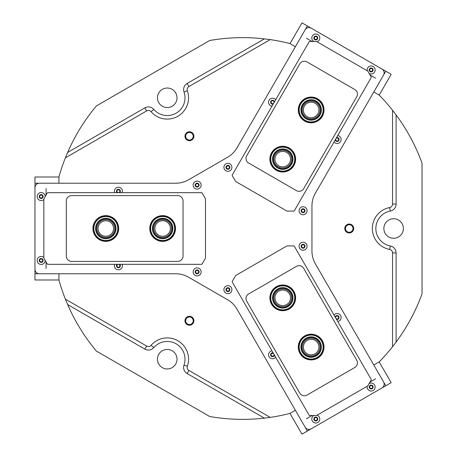 <?xml version="1.0" encoding="UTF-8"?>
<svg xmlns="http://www.w3.org/2000/svg" width="457" height="457" viewBox="0 0 457 457"><rect width="100%" height="100%" fill="white"/><g stroke="black" fill="none" stroke-linecap="round" stroke-linejoin="round"><path stroke-width="0.69" d="M189.438 131.782A4.461 4.461 0 0 0 184.976 136.243A4.461 4.461 0 0 0 189.438 140.705A4.461 4.461 0 0 0 193.899 136.243A4.461 4.461 0 0 0 189.438 131.782M189.438 132.467A3.77 3.77 0 0 0 185.668 136.243A3.77 3.77 0 0 0 189.438 140.013A3.77 3.77 0 0 0 193.214 136.243A3.77 3.77 0 0 0 189.438 132.467M189.438 316.295A4.461 4.461 0 0 0 184.976 320.757A4.461 4.461 0 0 0 189.438 325.218A4.461 4.461 0 0 0 193.899 320.757A4.461 4.461 0 0 0 189.438 316.295M189.438 316.987A3.77 3.77 0 0 0 185.668 320.757A3.77 3.77 0 0 0 189.438 324.533A3.77 3.77 0 0 0 193.214 320.757A3.77 3.77 0 0 0 189.438 316.987M349.234 224.039A4.461 4.461 0 0 0 344.772 228.5A4.461 4.461 0 0 0 349.234 232.961A4.461 4.461 0 0 0 353.695 228.5A4.461 4.461 0 0 0 349.234 224.039M349.234 224.73A3.77 3.77 0 0 0 345.463 228.5A3.77 3.77 0 0 0 349.234 232.27A3.77 3.77 0 0 0 353.01 228.5A3.77 3.77 0 0 0 349.234 224.73M335.347 139.676A1.799 1.799 0 0 0 337.14 141.304A1.799 1.799 0 0 0 338.934 139.505A1.799 1.799 0 0 0 336.392 137.871M337.14 138.043A1.462 1.462 0 0 0 335.672 139.505A1.462 1.462 0 0 0 337.14 140.973A1.462 1.462 0 0 0 338.603 139.505A1.462 1.462 0 0 0 337.14 138.043M274.349 102.054A1.799 1.799 0 0 0 272.555 100.426A1.799 1.799 0 0 0 270.761 102.219A1.799 1.799 0 0 0 273.303 103.859M272.555 100.757A1.462 1.462 0 0 0 271.092 102.219A1.462 1.462 0 0 0 272.555 103.688A1.462 1.462 0 0 0 274.023 102.219A1.462 1.462 0 0 0 272.555 100.757M273.303 353.141A1.799 1.799 0 0 0 270.761 354.781A1.799 1.799 0 0 0 272.555 356.574A1.799 1.799 0 0 0 274.349 354.946M272.555 353.312A1.462 1.462 0 0 0 271.092 354.781A1.462 1.462 0 0 0 272.555 356.243A1.462 1.462 0 0 0 274.023 354.781A1.462 1.462 0 0 0 272.555 353.312M336.392 319.129A1.799 1.799 0 0 0 338.934 317.495A1.799 1.799 0 0 0 337.14 315.696A1.799 1.799 0 0 0 335.347 317.324M337.14 316.027A1.462 1.462 0 0 0 335.672 317.495A1.462 1.462 0 0 0 337.14 318.957A1.462 1.462 0 0 0 338.603 317.495A1.462 1.462 0 0 0 337.14 316.027M119.46 192.677A1.799 1.799 0 0 0 118.42 189.415A1.799 1.799 0 0 0 117.375 192.677M118.42 189.746A1.462 1.462 0 0 0 116.952 191.215A1.462 1.462 0 0 0 118.42 192.677A1.462 1.462 0 0 0 119.883 191.215A1.462 1.462 0 0 0 118.42 189.746M117.375 264.323A1.799 1.799 0 0 0 118.42 267.585A1.799 1.799 0 0 0 119.46 264.323M118.42 264.323A1.462 1.462 0 0 0 116.952 265.785A1.462 1.462 0 0 0 118.42 267.254A1.462 1.462 0 0 0 119.883 265.785A1.462 1.462 0 0 0 118.42 264.323M65.391 157.854L67.636 152.455L144.858 107.869A7.101 7.101 0 0 1 153.792 109.389A17.754 17.754 0 0 0 184.005 91.943A7.101 7.101 0 0 1 187.159 83.448L264.38 38.868L270.178 39.616L188.935 86.527A3.553 3.553 0 0 0 187.359 90.772A21.308 21.308 0 0 1 151.101 111.702A3.553 3.553 0 0 0 146.634 110.948L65.391 157.854A190.866 190.866 0 0 0 58.936 176.916L58.936 183.223L34.966 183.223L34.966 177.008L58.936 177.008M270.178 417.384L264.38 418.132L187.159 373.552A7.101 7.101 0 0 1 184.005 365.057A17.754 17.754 0 0 0 153.792 347.611A7.101 7.101 0 0 1 144.858 349.131L67.636 304.545L65.391 299.146L146.634 346.052A3.553 3.553 0 0 0 151.101 345.298A21.308 21.308 0 0 1 187.359 366.228A3.553 3.553 0 0 0 188.935 370.473L270.178 417.384A190.866 190.866 0 0 0 289.915 413.436L295.376 410.283L307.361 431.042L301.98 434.15L289.995 413.391M227.894 287.859A1.799 1.799 0 0 0 226.101 289.658A1.799 1.799 0 0 0 227.894 291.457A1.799 1.799 0 0 0 229.694 289.658A1.799 1.799 0 0 0 227.894 287.859M227.894 288.196A1.462 1.462 0 0 0 226.432 289.658A1.462 1.462 0 0 0 227.894 291.12A1.462 1.462 0 0 0 229.363 289.658A1.462 1.462 0 0 0 227.894 288.196M197.144 270.104A1.799 1.799 0 0 0 195.345 271.904A1.799 1.799 0 0 0 197.144 273.703A1.799 1.799 0 0 0 198.944 271.904A1.799 1.799 0 0 0 197.144 270.104M197.144 270.435A1.462 1.462 0 0 0 195.682 271.904A1.462 1.462 0 0 0 197.144 273.366A1.462 1.462 0 0 0 198.606 271.904A1.462 1.462 0 0 0 197.144 270.435M197.144 183.297A1.799 1.799 0 0 0 195.345 185.096A1.799 1.799 0 0 0 197.144 186.896A1.799 1.799 0 0 0 198.944 185.096A1.799 1.799 0 0 0 197.144 183.297M197.144 183.634A1.462 1.462 0 0 0 195.682 185.096A1.462 1.462 0 0 0 197.144 186.565A1.462 1.462 0 0 0 198.606 185.096A1.462 1.462 0 0 0 197.144 183.634M227.894 165.543A1.799 1.799 0 0 0 226.101 167.342A1.799 1.799 0 0 0 227.894 169.141A1.799 1.799 0 0 0 229.694 167.342A1.799 1.799 0 0 0 227.894 165.543M227.894 165.88A1.462 1.462 0 0 0 226.432 167.342A1.462 1.462 0 0 0 227.894 168.804A1.462 1.462 0 0 0 229.363 167.342A1.462 1.462 0 0 0 227.894 165.88M303.071 208.946A1.799 1.799 0 0 0 301.272 210.746A1.799 1.799 0 0 0 303.071 212.545A1.799 1.799 0 0 0 304.87 210.746A1.799 1.799 0 0 0 303.071 208.946M303.071 209.277A1.462 1.462 0 0 0 301.609 210.746A1.462 1.462 0 0 0 303.071 212.208A1.462 1.462 0 0 0 304.539 210.746A1.462 1.462 0 0 0 303.071 209.277M303.071 244.455A1.799 1.799 0 0 0 301.272 246.254A1.799 1.799 0 0 0 303.071 248.054A1.799 1.799 0 0 0 304.87 246.254A1.799 1.799 0 0 0 303.071 244.455M303.071 244.792A1.462 1.462 0 0 0 301.609 246.254A1.462 1.462 0 0 0 303.071 247.723A1.462 1.462 0 0 0 304.539 246.254A1.462 1.462 0 0 0 303.071 244.792M393.626 238.263A9.763 9.763 0 0 1 383.857 228.5A9.763 9.763 0 0 1 393.626 218.737A9.763 9.763 0 0 1 403.388 228.5A9.763 9.763 0 0 1 393.626 238.263M167.245 368.965A9.763 9.763 0 0 1 157.476 359.202A9.763 9.763 0 0 1 167.245 349.434A9.763 9.763 0 0 1 177.008 359.202A9.763 9.763 0 0 1 167.245 368.965M167.245 107.566A9.763 9.763 0 0 1 157.476 97.798A9.763 9.763 0 0 1 167.245 88.035A9.763 9.763 0 0 1 177.008 97.798A9.763 9.763 0 0 1 167.245 107.566M264.38 38.868A190.866 190.866 0 0 0 209.649 40.513L96.433 105.881A190.866 190.866 0 0 0 67.636 152.455M379.179 361.904L391.163 382.658L385.782 385.765L373.797 365.006L379.259 361.858A190.866 190.866 0 0 0 392.54 346.737L392.54 252.921A3.553 3.553 0 0 0 389.655 249.431A21.308 21.308 0 0 1 389.655 207.569A3.553 3.553 0 0 0 392.54 204.079L392.54 110.263A190.866 190.866 0 0 0 379.259 95.142L373.797 91.994L385.782 71.235L391.163 74.342L379.179 95.096M289.995 43.609L301.98 22.85L307.361 25.958L295.376 46.717L289.915 43.564A190.866 190.866 0 0 0 270.178 39.616M58.936 279.992L34.966 279.992L34.966 273.777L58.936 273.777L58.936 280.084A190.866 190.866 0 0 0 65.391 299.146M67.636 304.545A190.866 190.866 0 0 0 96.433 351.119L209.649 416.487A190.866 190.866 0 0 0 264.38 418.132M392.54 110.263L396.093 114.913L396.093 204.079A7.101 7.101 0 0 1 390.312 211.054A17.754 17.754 0 0 0 390.312 245.946A7.101 7.101 0 0 1 396.093 252.921L396.093 342.087L392.54 346.737M396.093 342.087A190.866 190.866 0 0 0 422.034 293.862L422.034 163.138A190.866 190.866 0 0 0 396.093 114.913M315.598 102.242A8.9 8.9 0 0 0 303.442 105.498A8.9 8.9 0 0 0 306.698 117.655A8.9 8.9 0 0 0 318.86 114.399A8.9 8.9 0 0 0 315.598 102.242M315.033 103.219A7.769 7.769 0 0 0 304.425 106.064A7.769 7.769 0 0 0 307.264 116.672A7.769 7.769 0 0 0 317.878 113.833A7.769 7.769 0 0 0 315.033 103.219M287.19 151.444A8.9 8.9 0 0 0 275.034 154.7A8.9 8.9 0 0 0 278.29 166.862A8.9 8.9 0 0 0 290.452 163.6A8.9 8.9 0 0 0 287.19 151.444M286.625 152.427A7.769 7.769 0 0 0 276.017 155.266A7.769 7.769 0 0 0 278.856 165.88A7.769 7.769 0 0 0 289.47 163.035A7.769 7.769 0 0 0 286.625 152.427M96.913 228.5A8.9 8.9 0 0 0 105.813 237.4A8.9 8.9 0 0 0 114.713 228.5A8.9 8.9 0 0 0 105.813 219.6A8.9 8.9 0 0 0 96.913 228.5M98.044 228.5A7.769 7.769 0 0 0 105.813 236.269A7.769 7.769 0 0 0 113.582 228.5A7.769 7.769 0 0 0 105.813 220.731A7.769 7.769 0 0 0 98.044 228.5M153.729 228.5A8.9 8.9 0 0 0 162.629 237.4A8.9 8.9 0 0 0 171.529 228.5A8.9 8.9 0 0 0 162.629 219.6A8.9 8.9 0 0 0 153.729 228.5M154.86 228.5A7.769 7.769 0 0 0 162.629 236.269A7.769 7.769 0 0 0 170.398 228.5A7.769 7.769 0 0 0 162.629 220.731A7.769 7.769 0 0 0 154.86 228.5M315.598 354.758A8.9 8.9 0 0 0 318.86 342.601A8.9 8.9 0 0 0 306.698 339.345A8.9 8.9 0 0 0 303.442 351.502A8.9 8.9 0 0 0 315.598 354.758M315.033 353.781A7.769 7.769 0 0 0 317.878 343.167A7.769 7.769 0 0 0 307.264 340.328A7.769 7.769 0 0 0 304.425 350.936A7.769 7.769 0 0 0 315.033 353.781M287.19 305.556A8.9 8.9 0 0 0 290.452 293.4A8.9 8.9 0 0 0 278.29 290.138A8.9 8.9 0 0 0 275.034 302.3A8.9 8.9 0 0 0 287.19 305.556M286.625 304.573A7.769 7.769 0 0 0 289.47 293.965A7.769 7.769 0 0 0 278.856 291.12A7.769 7.769 0 0 0 276.017 301.734A7.769 7.769 0 0 0 286.625 304.573M34.966 269.339A4.439 4.439 0 0 0 39.405 273.777L175.734 273.777A25.746 25.746 0 0 1 188.61 277.228L227.557 299.712A25.746 25.746 0 0 1 236.977 309.138L305.145 427.198A4.439 4.439 0 0 0 311.206 428.826L381.938 387.987A4.439 4.439 0 0 0 383.566 381.921L315.399 263.86A25.746 25.746 0 0 1 311.948 250.984L311.948 206.016A25.746 25.746 0 0 1 315.399 193.14L383.566 75.079A4.439 4.439 0 0 0 381.938 69.013L311.206 28.174A4.439 4.439 0 0 0 305.145 29.802L236.977 147.862A25.746 25.746 0 0 1 227.557 157.288L188.61 179.772A25.746 25.746 0 0 1 175.734 183.223L39.405 183.223A4.439 4.439 0 0 0 34.966 187.661L34.966 269.339M306.533 244.255A3.993 3.993 0 0 0 301.077 242.793A3.993 3.993 0 0 0 299.615 248.254A3.993 3.993 0 0 0 305.07 249.716A3.993 3.993 0 0 0 306.533 244.255M304.762 245.278A1.954 1.954 0 0 0 302.094 244.564A1.954 1.954 0 0 0 301.38 247.231A1.954 1.954 0 0 0 304.048 247.945A1.954 1.954 0 0 0 304.762 245.278M306.533 208.746A3.993 3.993 0 0 0 301.077 207.284A3.993 3.993 0 0 0 299.615 212.745A3.993 3.993 0 0 0 305.07 214.207A3.993 3.993 0 0 0 306.533 208.746M304.762 209.769A1.954 1.954 0 0 0 302.094 209.055A1.954 1.954 0 0 0 301.38 211.722A1.954 1.954 0 0 0 304.048 212.436A1.954 1.954 0 0 0 304.762 209.769M43.843 257.48A3.993 3.993 0 0 0 37.725 262.455A3.993 3.993 0 0 0 45.174 260.41M42.872 259.485A1.954 1.954 0 0 0 40.205 258.771A1.954 1.954 0 0 0 39.491 261.438A1.954 1.954 0 0 0 42.158 262.152A1.954 1.954 0 0 0 42.872 259.485M45.174 196.59A3.993 3.993 0 0 0 39.182 193.083A3.993 3.993 0 0 0 37.725 198.538A3.993 3.993 0 0 0 43.843 199.52M42.872 195.562A1.954 1.954 0 0 0 40.205 194.848A1.954 1.954 0 0 0 39.491 197.515A1.954 1.954 0 0 0 42.158 198.229A1.954 1.954 0 0 0 42.872 195.562M114.701 264.323A3.993 3.993 0 0 0 120.151 269.384A3.993 3.993 0 0 0 122.133 264.323M117.123 264.323A1.954 1.954 0 0 0 119.391 267.476A1.954 1.954 0 0 0 119.711 264.323M122.133 192.677A3.993 3.993 0 0 0 116.684 187.616A3.993 3.993 0 0 0 114.701 192.677M119.711 192.677A1.954 1.954 0 0 0 117.443 189.524A1.954 1.954 0 0 0 117.123 192.677M200.606 269.904A3.993 3.993 0 0 0 195.145 268.442A3.993 3.993 0 0 0 193.682 273.897A3.993 3.993 0 0 0 199.143 275.36A3.993 3.993 0 0 0 200.606 269.904M198.835 270.927A1.954 1.954 0 0 0 196.167 270.213A1.954 1.954 0 0 0 195.453 272.88A1.954 1.954 0 0 0 198.121 273.594A1.954 1.954 0 0 0 198.835 270.927M231.356 287.659A3.993 3.993 0 0 0 225.901 286.196A3.993 3.993 0 0 0 224.438 291.657A3.993 3.993 0 0 0 229.894 293.12A3.993 3.993 0 0 0 231.356 287.659M229.585 288.681A1.954 1.954 0 0 0 226.918 287.967A1.954 1.954 0 0 0 226.204 290.635A1.954 1.954 0 0 0 228.871 291.349A1.954 1.954 0 0 0 229.585 288.681M317.032 41.793A3.993 3.993 0 0 0 319.249 36A3.993 3.993 0 0 0 313.788 34.538A3.993 3.993 0 0 0 313.833 41.478M317.478 37.023A1.954 1.954 0 0 0 314.81 36.303A1.954 1.954 0 0 0 314.096 38.976A1.954 1.954 0 0 0 316.764 39.69A1.954 1.954 0 0 0 317.478 37.023M369.107 73.394A3.993 3.993 0 0 0 374.603 67.962A3.993 3.993 0 0 0 367.234 70.772M372.832 68.978A1.954 1.954 0 0 0 370.164 68.264A1.954 1.954 0 0 0 369.45 70.932A1.954 1.954 0 0 0 372.118 71.646A1.954 1.954 0 0 0 372.832 68.978M275.685 99.735A3.993 3.993 0 0 0 270.31 98.918A3.993 3.993 0 0 0 271.966 106.173M274.474 101.837A1.954 1.954 0 0 0 271.578 100.529A1.954 1.954 0 0 0 273.177 104.07M334.01 141.996A3.993 3.993 0 0 0 339.385 142.812A3.993 3.993 0 0 0 337.729 135.558M335.221 139.893A1.954 1.954 0 0 0 338.117 141.202A1.954 1.954 0 0 0 336.518 137.654M231.356 165.343A3.993 3.993 0 0 0 225.901 163.88A3.993 3.993 0 0 0 224.438 169.341A3.993 3.993 0 0 0 229.894 170.804A3.993 3.993 0 0 0 231.356 165.343M229.585 166.365A1.954 1.954 0 0 0 226.918 165.651A1.954 1.954 0 0 0 226.204 168.319A1.954 1.954 0 0 0 228.871 169.033A1.954 1.954 0 0 0 229.585 166.365M200.606 183.103A3.993 3.993 0 0 0 195.145 181.64A3.993 3.993 0 0 0 193.682 187.096A3.993 3.993 0 0 0 199.143 188.558A3.993 3.993 0 0 0 200.606 183.103M198.835 184.12A1.954 1.954 0 0 0 196.167 183.406A1.954 1.954 0 0 0 195.453 186.073A1.954 1.954 0 0 0 198.121 186.787A1.954 1.954 0 0 0 198.835 184.12M367.234 386.228A3.993 3.993 0 0 0 373.141 390.501A3.993 3.993 0 0 0 374.603 385.045A3.993 3.993 0 0 0 369.107 383.606M372.832 386.068A1.954 1.954 0 0 0 370.164 385.354A1.954 1.954 0 0 0 369.45 388.022A1.954 1.954 0 0 0 372.118 388.736A1.954 1.954 0 0 0 372.832 386.068M313.833 415.522A3.993 3.993 0 0 0 312.325 421A3.993 3.993 0 0 0 317.786 422.462A3.993 3.993 0 0 0 317.032 415.207M317.478 418.024A1.954 1.954 0 0 0 314.81 417.31A1.954 1.954 0 0 0 314.096 419.977A1.954 1.954 0 0 0 316.764 420.697A1.954 1.954 0 0 0 317.478 418.024M337.729 321.442A3.993 3.993 0 0 0 340.596 315.496A3.993 3.993 0 0 0 334.01 315.004M336.518 319.346A1.954 1.954 0 0 0 338.831 316.518A1.954 1.954 0 0 0 335.221 317.107M271.966 350.827A3.993 3.993 0 0 0 269.099 356.774A3.993 3.993 0 0 0 275.685 357.265M273.177 352.93A1.954 1.954 0 0 0 270.864 355.757A1.954 1.954 0 0 0 274.474 355.163M232.333 175.711L235.544 181.275A0.885 0.885 0 0 0 235.869 181.6L286.739 210.968A0.885 0.885 0 0 0 287.179 211.088L293.605 211.088A0.885 0.885 0 0 0 294.377 210.648L371.107 77.747A0.885 0.885 0 0 0 371.107 76.856L367.891 71.292A0.885 0.885 0 0 0 367.565 70.966L316.701 41.598A0.885 0.885 0 0 0 316.255 41.478L309.829 41.478A0.885 0.885 0 0 0 309.063 41.924L232.333 174.825A0.885 0.885 0 0 0 232.333 175.711M317.586 98.798A12.87 12.87 0 0 1 322.299 116.381A12.87 12.87 0 0 1 304.716 121.094A12.87 12.87 0 0 1 300.003 103.51A12.87 12.87 0 0 1 317.586 98.798M289.178 148.005A12.87 12.87 0 0 1 293.891 165.588A12.87 12.87 0 0 1 276.308 170.301A12.87 12.87 0 0 1 271.595 152.718A12.87 12.87 0 0 1 289.178 148.005M354.775 89.515L307.03 61.952A5.324 5.324 0 0 0 299.758 63.9L246.711 155.774A5.324 5.324 0 0 0 248.659 163.052L296.404 190.615A5.324 5.324 0 0 0 303.682 188.667L356.723 96.793A5.324 5.324 0 0 0 354.775 89.515M370.244 71.515A1.799 1.799 0 0 0 372.701 70.858A1.799 1.799 0 0 0 372.044 68.401A1.799 1.799 0 0 0 369.587 69.058A1.799 1.799 0 0 0 370.244 71.515M370.41 71.223A1.462 1.462 0 0 0 372.409 70.686A1.462 1.462 0 0 0 371.878 68.687A1.462 1.462 0 0 0 369.873 69.224A1.462 1.462 0 0 0 370.41 71.223M314.89 39.553A1.799 1.799 0 0 0 317.347 38.896A1.799 1.799 0 0 0 316.684 36.44A1.799 1.799 0 0 0 314.233 37.097A1.799 1.799 0 0 0 314.89 39.553M315.056 39.268A1.462 1.462 0 0 0 317.055 38.731A1.462 1.462 0 0 0 316.518 36.731A1.462 1.462 0 0 0 314.519 37.263A1.462 1.462 0 0 0 315.056 39.268M307.361 25.958L385.782 71.235M375.62 78.181L369.993 74.931M312.057 41.478L306.424 38.228M308.829 100.009A10.208 10.208 0 0 1 321.094 107.624A10.208 10.208 0 0 1 313.473 119.888A10.208 10.208 0 0 1 301.209 112.273A10.208 10.208 0 0 1 308.829 100.009M313.376 119.454A9.763 9.763 0 0 0 320.66 107.726A9.763 9.763 0 0 0 308.926 100.437A9.763 9.763 0 0 0 301.643 112.171A9.763 9.763 0 0 0 313.376 119.454M308.424 98.278A11.985 11.985 0 0 0 299.478 112.673A11.985 11.985 0 0 0 313.879 121.619A11.985 11.985 0 0 0 322.819 107.218A11.985 11.985 0 0 0 308.424 98.278M313.982 122.048A12.43 12.43 0 0 1 299.049 112.776A12.43 12.43 0 0 1 308.321 97.844A12.43 12.43 0 0 1 323.253 107.115A12.43 12.43 0 0 1 313.982 122.048M292.908 160.104A10.208 10.208 0 0 1 281.792 169.319A10.208 10.208 0 0 1 272.578 158.202A10.208 10.208 0 0 1 283.694 148.988A10.208 10.208 0 0 1 292.908 160.104M273.018 158.242A9.763 9.763 0 0 0 281.832 168.873A9.763 9.763 0 0 0 292.463 160.059A9.763 9.763 0 0 0 283.648 149.428A9.763 9.763 0 0 0 273.018 158.242M294.674 160.27A11.985 11.985 0 0 0 283.86 147.217A11.985 11.985 0 0 0 270.807 158.036A11.985 11.985 0 0 0 281.626 171.084A11.985 11.985 0 0 0 294.674 160.27M270.367 157.996A12.43 12.43 0 0 1 283.9 146.777A12.43 12.43 0 0 1 295.119 160.31A12.43 12.43 0 0 1 281.586 171.529A12.43 12.43 0 0 1 270.367 157.996M42.981 196.539A1.799 1.799 0 0 0 41.181 194.745A1.799 1.799 0 0 0 39.382 196.539A1.799 1.799 0 0 0 41.181 198.338A1.799 1.799 0 0 0 42.981 196.539M42.65 196.539A1.462 1.462 0 0 0 41.181 195.076A1.462 1.462 0 0 0 39.719 196.539A1.462 1.462 0 0 0 41.181 198.007A1.462 1.462 0 0 0 42.65 196.539M42.981 260.461A1.799 1.799 0 0 0 41.181 258.662A1.799 1.799 0 0 0 39.382 260.461A1.799 1.799 0 0 0 41.181 262.255A1.799 1.799 0 0 0 42.981 260.461M42.65 260.461A1.462 1.462 0 0 0 41.181 258.993A1.462 1.462 0 0 0 39.719 260.461A1.462 1.462 0 0 0 41.181 261.924A1.462 1.462 0 0 0 42.65 260.461M34.966 273.777L34.966 183.223M46.066 188.552L46.066 195.048M46.066 261.952L46.066 268.448M314.89 417.447A1.799 1.799 0 0 0 314.233 419.903A1.799 1.799 0 0 0 316.684 420.56A1.799 1.799 0 0 0 317.347 418.104A1.799 1.799 0 0 0 314.89 417.447M315.056 417.732A1.462 1.462 0 0 0 314.519 419.737A1.462 1.462 0 0 0 316.518 420.269A1.462 1.462 0 0 0 317.055 418.269A1.462 1.462 0 0 0 315.056 417.732M370.244 385.485A1.799 1.799 0 0 0 369.587 387.942A1.799 1.799 0 0 0 372.044 388.599A1.799 1.799 0 0 0 372.701 386.142A1.799 1.799 0 0 0 370.244 385.485M370.41 385.777A1.462 1.462 0 0 0 369.873 387.776A1.462 1.462 0 0 0 371.878 388.313A1.462 1.462 0 0 0 372.409 386.314A1.462 1.462 0 0 0 370.41 385.777M385.782 385.765L307.361 431.042M306.424 418.772L312.057 415.522M369.993 382.069L375.62 378.819M98.364 235.481A10.208 10.208 0 0 1 98.826 221.051A10.208 10.208 0 0 1 113.256 221.519A10.208 10.208 0 0 1 112.793 235.949A10.208 10.208 0 0 1 98.364 235.481M112.936 221.822A9.763 9.763 0 0 0 99.129 221.377A9.763 9.763 0 0 0 98.689 235.178A9.763 9.763 0 0 0 112.491 235.623A9.763 9.763 0 0 0 112.936 221.822M97.067 236.697A11.985 11.985 0 0 0 114.01 237.24A11.985 11.985 0 0 0 114.553 220.303A11.985 11.985 0 0 0 97.615 219.76A11.985 11.985 0 0 0 97.067 236.697M114.878 220A12.43 12.43 0 0 1 114.313 237.566A12.43 12.43 0 0 1 96.747 237A12.43 12.43 0 0 1 97.312 219.434A12.43 12.43 0 0 1 114.878 220M320.923 350.011A10.208 10.208 0 0 1 308.195 356.826A10.208 10.208 0 0 1 301.38 344.092A10.208 10.208 0 0 1 314.108 337.283A10.208 10.208 0 0 1 320.923 350.011M301.803 344.224A9.763 9.763 0 0 0 308.321 356.397A9.763 9.763 0 0 0 320.5 349.879A9.763 9.763 0 0 0 313.982 337.706A9.763 9.763 0 0 0 301.803 344.224M322.619 350.525A11.985 11.985 0 0 0 314.622 335.581A11.985 11.985 0 0 0 299.678 343.578A11.985 11.985 0 0 0 307.681 358.522A11.985 11.985 0 0 0 322.619 350.525M299.255 343.453A12.43 12.43 0 0 1 314.753 335.158A12.43 12.43 0 0 1 323.048 350.656A12.43 12.43 0 0 1 307.55 358.951A12.43 12.43 0 0 1 299.255 343.453M158.368 219.223A10.208 10.208 0 0 1 171.906 224.238A10.208 10.208 0 0 1 166.885 237.777A10.208 10.208 0 0 1 153.352 232.762A10.208 10.208 0 0 1 158.368 219.223M166.702 237.377A9.763 9.763 0 0 0 171.501 224.427A9.763 9.763 0 0 0 158.556 219.623A9.763 9.763 0 0 0 153.752 232.573A9.763 9.763 0 0 0 166.702 237.377M157.625 217.606A11.985 11.985 0 0 0 151.735 233.498A11.985 11.985 0 0 0 167.628 239.394A11.985 11.985 0 0 0 173.517 223.502A11.985 11.985 0 0 0 157.625 217.606M167.816 239.794A12.43 12.43 0 0 1 151.336 233.687A12.43 12.43 0 0 1 157.442 217.206A12.43 12.43 0 0 1 173.923 223.313A12.43 12.43 0 0 1 167.816 239.794M276.839 306.179A10.208 10.208 0 0 1 274.417 291.943A10.208 10.208 0 0 1 288.647 289.521A10.208 10.208 0 0 1 291.069 303.751A10.208 10.208 0 0 1 276.839 306.179M288.39 289.881A9.763 9.763 0 0 0 274.777 292.2A9.763 9.763 0 0 0 277.096 305.813A9.763 9.763 0 0 0 290.709 303.499A9.763 9.763 0 0 0 288.39 289.881M275.811 307.624A11.985 11.985 0 0 0 292.52 304.779A11.985 11.985 0 0 0 289.675 288.07A11.985 11.985 0 0 0 272.966 290.915A11.985 11.985 0 0 0 275.811 307.624M289.932 287.71A12.43 12.43 0 0 1 292.88 305.036A12.43 12.43 0 0 1 275.554 307.984A12.43 12.43 0 0 1 272.606 290.658A12.43 12.43 0 0 1 289.932 287.71M92.937 228.5A12.87 12.87 0 0 1 105.813 215.63A12.87 12.87 0 0 1 118.683 228.5A12.87 12.87 0 0 1 105.813 241.37A12.87 12.87 0 0 1 92.937 228.5M149.753 228.5A12.87 12.87 0 0 1 162.629 215.63A12.87 12.87 0 0 1 175.499 228.5A12.87 12.87 0 0 1 162.629 241.37A12.87 12.87 0 0 1 149.753 228.5M66.305 200.937L66.305 256.063A5.324 5.324 0 0 0 71.635 261.393L177.722 261.393A5.324 5.324 0 0 0 183.046 256.063L183.046 200.937A5.324 5.324 0 0 0 177.722 195.607L71.635 195.607A5.324 5.324 0 0 0 66.305 200.937M317.586 358.202A12.87 12.87 0 0 1 300.003 353.49A12.87 12.87 0 0 1 304.716 335.906A12.87 12.87 0 0 1 322.299 340.619A12.87 12.87 0 0 1 317.586 358.202M289.178 308.995A12.87 12.87 0 0 1 271.595 304.282A12.87 12.87 0 0 1 276.308 286.699A12.87 12.87 0 0 1 293.891 291.412A12.87 12.87 0 0 1 289.178 308.995M307.03 395.048L354.775 367.485A5.324 5.324 0 0 0 356.723 360.207L303.682 268.333A5.324 5.324 0 0 0 296.404 266.385L248.659 293.948A5.324 5.324 0 0 0 246.711 301.226L299.758 393.1A5.324 5.324 0 0 0 307.03 395.048M202.177 263.878L205.387 258.314A0.885 0.885 0 0 0 205.507 257.868L205.507 199.132A0.885 0.885 0 0 0 205.387 198.686L202.177 193.122A0.885 0.885 0 0 0 201.406 192.677L47.945 192.677A0.885 0.885 0 0 0 47.18 193.122L43.963 198.686A0.885 0.885 0 0 0 43.843 199.132L43.843 257.868A0.885 0.885 0 0 0 43.963 258.314L47.18 263.878A0.885 0.885 0 0 0 47.945 264.323L201.406 264.323A0.885 0.885 0 0 0 202.177 263.878M293.605 245.912L287.179 245.912A0.885 0.885 0 0 0 286.739 246.032L235.869 275.4A0.885 0.885 0 0 0 235.544 275.725L232.333 281.289A0.885 0.885 0 0 0 232.333 282.175L309.063 415.076A0.885 0.885 0 0 0 309.829 415.522L316.255 415.522A0.885 0.885 0 0 0 316.701 415.402L367.565 386.034A0.885 0.885 0 0 0 367.891 385.708L371.107 380.144A0.885 0.885 0 0 0 371.107 379.253L294.377 246.352A0.885 0.885 0 0 0 293.605 245.912M184.005 91.943L187.359 90.772M144.858 107.869L146.634 110.948M392.54 252.921L396.093 252.921M389.655 249.431L390.312 245.946M389.655 207.569L390.312 211.054M392.54 204.079L396.093 204.079M153.792 109.389L151.101 111.702M187.159 83.448L188.935 86.527M146.634 346.052L144.858 349.131M151.101 345.298L153.792 347.611M187.359 366.228L184.005 365.057M188.935 370.473L187.159 373.552"/></g></svg>
